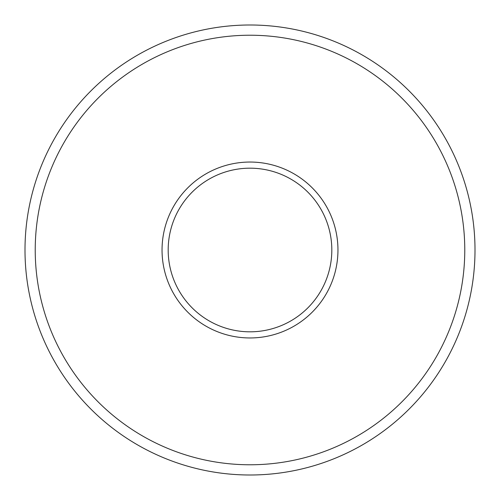 <?xml version="1.0" encoding="UTF-8"?>
<svg xmlns="http://www.w3.org/2000/svg" width="500" height="500" viewBox="0 0 500 500"><rect width="100%" height="100%" fill="white"/><g stroke="black" fill="none" stroke-linecap="round" stroke-linejoin="round"><path stroke-width="0.75" d="M464.775 250A214.775 214.775 0 0 0 250 35.225A214.775 214.775 0 0 0 35.225 250A214.775 214.775 0 0 0 250 464.775A214.775 214.775 0 0 0 464.775 250M25 250A225 225 0 0 1 250 25A225 225 0 0 1 475 250A225 225 0 0 1 250 475A225 225 0 0 1 25 250M337.956 250A87.956 87.956 0 0 1 250 337.956A87.956 87.956 0 0 1 162.044 250A87.956 87.956 0 0 1 250 162.044A87.956 87.956 0 0 1 337.956 250M168.181 250A81.819 81.819 0 0 0 250 331.819A81.819 81.819 0 0 0 331.819 250A81.819 81.819 0 0 0 250 168.181A81.819 81.819 0 0 0 168.181 250"/></g></svg>
